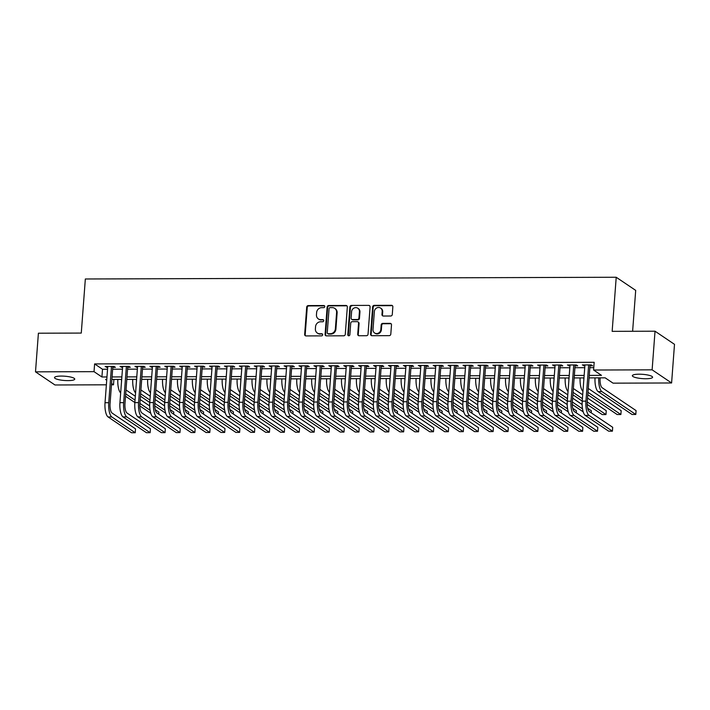<?xml version="1.0" encoding="UTF-8"?>
<svg xmlns="http://www.w3.org/2000/svg" width="710" height="710" viewBox="0 0 710 710"><rect width="100%" height="100%" fill="white"/><g stroke="black" fill="none" stroke-linecap="round" stroke-linejoin="round"><path stroke-width="1.06" d="M324.789 306.587A1.092 0.994 -56 0 0 323.849 305.531L308.291 305.584A1.553 1.429 -56 0 0 306.711 307.102L304.661 334.41A1.553 1.429 -56 0 0 306.01 335.919L321.568 335.865A1.092 0.994 -56 0 0 322.251 333.904A1.092 0.994 -56 0 0 321.728 333.744L319.713 333.753A4.979 4.562 -56 0 1 315.391 328.916L315.56 326.635A4.979 4.562 -56 0 1 320.609 321.772L322.624 321.763A1.092 0.994 -56 0 0 323.316 319.793A1.092 0.994 -56 0 0 322.784 319.642L320.769 319.642A4.979 4.562 -56 0 1 316.456 314.805L316.624 312.533A4.979 4.562 -56 0 1 321.674 307.661L323.689 307.652A1.092 0.994 -56 0 0 324.789 306.587M324.603 305.912A1.092 0.994 -56 0 0 324.372 305.886L308.814 305.939A1.553 1.429 -56 0 0 307.244 307.457L305.185 334.765A1.553 1.429 -56 0 0 305.54 335.839M322.482 334.126A1.092 0.994 -56 0 0 322.251 334.099L319.713 333.753M323.547 320.024A1.092 0.994 -56 0 0 323.307 319.997L320.769 319.642M645.843 378.741A10.144 2.148 4.3 0 1 632.353 375.705A10.144 2.148 4.3 0 1 639.106 374.197A10.144 2.148 4.3 0 1 652.596 377.232A10.144 2.148 4.3 0 1 645.843 378.741M67.991 380.622A10.144 2.148 4.3 0 1 54.501 377.596A10.144 2.148 4.3 0 1 61.255 376.078A10.144 2.148 4.3 0 1 74.745 379.113A10.144 2.148 4.3 0 1 67.991 380.622M390.704 316.003A1.553 1.429 -56 0 0 392.284 314.486L392.852 306.827A1.553 1.429 -56 0 0 391.503 305.309L374.232 305.362A1.553 1.429 -56 0 0 372.652 306.889L370.602 334.188A1.553 1.429 -56 0 0 371.951 335.706L389.222 335.652A1.553 1.429 -56 0 0 390.802 334.126L391.503 324.869A1.553 1.429 -56 0 0 390.145 323.361L382.761 323.387A1.553 1.429 -56 0 0 381.181 324.905L380.835 329.493A4.162 3.816 -56 0 1 374.587 332.963A4.162 3.816 -56 0 1 373.007 329.52L374.356 311.548A4.162 3.816 -56 0 1 380.595 308.078A4.162 3.816 -56 0 1 382.184 311.521L381.962 314.512A1.553 1.429 -56 0 0 383.311 316.03L390.704 316.003M106.367 384.811L54.972 384.98L35.5 371.845L38.402 333.212L81.277 333.07L85.342 278.986L616.218 277.255L612.153 331.348L655.028 331.206L652.126 369.839L671.598 382.974L613.067 383.16L605.168 377.835L589.078 377.889M35.5 371.845L94.031 371.658L101.921 376.983L106.961 376.966M589.264 375.395L601.485 375.35L593.596 370.025L594.172 362.304L94.607 363.928L94.031 371.658M593.596 370.025L652.126 369.839M347.332 306.969A1.553 1.429 -56 0 0 345.983 305.46L328.712 305.513A1.553 1.429 -56 0 0 327.132 307.039L325.082 334.339A1.553 1.429 -56 0 0 326.431 335.857L343.702 335.794A1.553 1.429 -56 0 0 345.282 334.277L347.332 306.969M351.477 305.442L368.747 305.389A1.553 1.429 -56 0 1 370.096 306.897L368.037 334.197A1.553 1.429 -56 0 1 366.466 335.723L359.074 335.75A1.553 1.429 -56 0 1 357.725 334.233L358.559 323.165A1.553 1.429 -56 0 0 357.201 321.648L352.302 321.666A1.553 1.429 -56 0 0 350.722 323.183L349.861 334.712A1.092 0.994 -56 0 1 348.219 335.617A1.092 0.994 -56 0 1 347.811 334.721L349.897 306.96A1.553 1.429 -56 0 1 351.477 305.442L368.747 305.389M112.792 367.345L115.402 367.336L114.088 366.458L105.142 366.484L107.68 367.363M127.702 367.301L130.312 367.292L128.998 366.404L120.052 366.431L122.59 367.318M142.612 367.256L145.222 367.248L143.908 366.36L134.962 366.387L137.509 367.265M157.531 367.203L160.141 367.194L158.818 366.307L149.872 366.333L152.419 367.221M172.441 367.159L175.05 367.15L173.737 366.262L164.791 366.289L167.329 367.168M187.351 367.105L189.96 367.097L188.647 366.209L179.701 366.236L182.239 367.123M202.261 367.061L204.87 367.052L203.557 366.165L194.611 366.191L197.158 367.07M217.18 367.008L219.789 366.999L218.467 366.111L209.521 366.138L212.068 367.026M232.09 366.964L234.699 366.955L233.386 366.067L224.44 366.094L226.978 366.981M247 366.91L249.609 366.901L248.296 366.014L239.35 366.049L241.888 366.928M261.91 366.866L264.519 366.857L263.206 365.969L254.26 365.996L256.807 366.884M276.829 366.813L279.438 366.804L278.116 365.916L269.17 365.952L271.717 366.83M291.739 366.768L294.348 366.759L293.035 365.872L284.089 365.898L286.627 366.786M306.649 366.715L309.258 366.706L307.945 365.819L298.999 365.854L301.537 366.733M321.559 366.671L324.177 366.662L322.855 365.774L313.909 365.801L316.456 366.688M336.478 366.617L339.087 366.608L337.774 365.721L328.819 365.756L331.366 366.635M351.388 366.573L353.997 366.564L352.684 365.677L343.738 365.703L346.276 366.591M366.298 366.52L368.907 366.511L367.594 365.623L358.648 365.659L361.186 366.537M381.208 366.475L383.826 366.466L382.504 365.579L373.558 365.606L376.105 366.493M396.127 366.422L398.736 366.413L397.423 365.526L388.468 365.561L391.015 366.44M411.037 366.378L413.646 366.369L412.332 365.481L403.386 365.508L405.925 366.395M425.947 366.325L428.556 366.316L427.242 365.428L418.296 365.464L420.835 366.342M440.866 366.28L443.475 366.271L442.152 365.384L433.207 365.41L435.754 366.298M455.776 366.227L458.385 366.227L457.071 365.339L448.116 365.366L450.664 366.245M470.686 366.183L473.295 366.174L471.981 365.286L463.035 365.313L465.574 366.2M485.596 366.138L488.205 366.129L486.891 365.242L477.945 365.268L480.484 366.147M500.514 366.085L503.124 366.076L501.801 365.188L492.855 365.215L495.403 366.103M515.424 366.04L518.034 366.032L516.72 365.144L507.765 365.171L510.312 366.049M530.334 365.987L532.944 365.978L531.63 365.091L522.684 365.117L525.222 366.005M545.245 365.943L547.854 365.934L546.54 365.046L537.594 365.073L540.132 365.961M560.163 365.89L562.773 365.881L561.45 364.993L552.504 365.02L555.051 365.907M575.073 365.845L577.683 365.836L576.369 364.949L567.414 364.976L569.961 365.863M94.607 363.928L102.506 369.253L107.538 369.236M112.65 369.227L122.448 369.191M127.56 369.173L137.367 369.138M142.479 369.129L152.277 369.094M157.389 369.076L167.187 369.04M172.299 369.031L182.097 368.996M187.209 368.978L197.016 368.952M202.128 368.934L211.926 368.898M217.038 368.88L226.836 368.854M231.948 368.836L241.746 368.801M246.858 368.783L256.665 368.756M261.777 368.738L271.575 368.703M276.687 368.685L286.485 368.659M291.597 368.641L301.395 368.605M306.507 368.588L316.314 368.561M321.426 368.543L331.224 368.508M336.336 368.49L346.134 368.463M351.246 368.446L361.044 368.41M366.156 368.392L375.963 368.366M381.075 368.348L390.873 368.312M395.985 368.295L405.783 368.268M410.895 368.25L420.702 368.215M425.805 368.206L435.612 368.17M440.724 368.153L450.522 368.117M455.634 368.108L465.432 368.073M470.544 368.055L480.351 368.02M485.454 368.011L495.26 367.975M500.372 367.957L510.171 367.931M515.283 367.913L525.08 367.878M530.192 367.86L539.999 367.833M545.102 367.815L554.909 367.78M560.021 367.762L569.819 367.736M574.931 367.718L584.729 367.682M589.841 367.665L593.773 367.656M589.983 365.792L592.593 365.783L591.279 364.896L582.333 364.931L584.871 365.81M632.619 331.277L635.698 290.39L616.218 277.255M655.028 331.206L674.5 344.341L671.598 382.974M113.902 379.442L113.502 384.793L111.479 384.802M106.775 379.459L105.612 379.468L106.713 380.214M111.576 383.489L113.502 384.793M583.966 377.906L574.159 377.942M569.047 377.96L559.249 377.986M554.137 378.004L544.339 378.039M539.227 378.057L529.429 378.084M524.317 378.102L514.51 378.137M509.398 378.155L499.6 378.181M494.488 378.199L484.69 378.235M479.578 378.252L469.78 378.279M464.668 378.297L454.861 378.332M449.749 378.341L439.952 378.377M434.839 378.394L425.041 378.43M419.93 378.439L410.131 378.474M405.019 378.492L395.213 378.519M390.101 378.536L380.303 378.572M375.191 378.59L365.393 378.616M360.281 378.634L350.474 378.67M345.371 378.687L335.564 378.714M330.452 378.732L320.654 378.767M315.542 378.785L305.744 378.812M300.632 378.829L290.825 378.865M285.722 378.883L275.915 378.909M270.803 378.927L261.005 378.962M255.893 378.98L246.095 379.007M240.983 379.025L231.176 379.06M226.073 379.078L216.266 379.105M211.154 379.122L201.356 379.158M196.244 379.175L186.446 379.202M181.334 379.22L171.527 379.255M166.424 379.273L156.617 379.3M151.505 379.317L141.707 379.353M136.595 379.362L126.797 379.397M121.685 379.415L111.878 379.451M112.073 376.948L121.871 376.921M126.984 376.904L136.781 376.868M141.893 376.85L151.691 376.824M156.803 376.806L166.61 376.77M171.722 376.753L181.52 376.726M186.632 376.708L196.43 376.673M201.542 376.655L211.34 376.628M216.452 376.611L226.259 376.575M231.371 376.557L241.169 376.531M246.281 376.513L256.079 376.477M261.191 376.46L270.989 376.433M276.101 376.415L285.908 376.38M291.02 376.362L300.818 376.336M305.93 376.318L315.728 376.282M320.84 376.264L330.647 376.238M335.75 376.22L345.557 376.185M350.669 376.176L360.467 376.14M365.579 376.123L375.377 376.087M380.489 376.078L390.296 376.043M395.399 376.025L405.206 375.989M410.318 375.98L420.116 375.945M425.228 375.927L435.026 375.901M440.138 375.883L449.945 375.847M455.048 375.83L464.855 375.803M469.967 375.785L479.765 375.75M484.877 375.732L494.675 375.705M499.787 375.688L509.594 375.652M514.697 375.634L524.504 375.608M529.616 375.59L539.414 375.555M544.526 375.537L554.324 375.51M559.436 375.492L569.242 375.457M574.346 375.439L584.153 375.412M102.506 369.253L101.921 376.983M106.456 367.372L106.518 366.475M121.366 367.318L121.437 366.431M136.276 367.274L136.347 366.378M151.195 367.221L151.257 366.333M166.105 367.177L166.167 366.28M181.014 367.123L181.085 366.236M195.924 367.079L195.995 366.183M210.843 367.026L210.905 366.138M225.753 366.981L225.815 366.085M240.663 366.928L240.734 366.04M255.573 366.884L255.644 365.996M270.492 366.839L270.554 365.943M285.402 366.786L285.464 365.898M300.312 366.742L300.383 365.845M315.222 366.688L315.293 365.801M330.141 366.644L330.203 365.748M345.051 366.591L345.113 365.703M359.961 366.546L360.032 365.65M374.871 366.493L374.942 365.606M389.79 366.449L389.852 365.552M404.7 366.395L404.762 365.508M419.61 366.351L419.681 365.455M434.52 366.298L434.591 365.41M449.439 366.253L449.501 365.357M464.349 366.2L464.411 365.313M479.259 366.156L479.33 365.26M494.169 366.103L494.24 365.215M509.088 366.058L509.15 365.162M523.998 366.005L524.06 365.117M538.908 365.961L538.979 365.064M553.818 365.907L553.889 365.02M568.737 365.863L568.799 364.976M583.647 365.819L583.718 364.922M318.355 318.923L318.879 319.278A4.979 4.562 -56 0 0 321.302 319.997M317.29 333.025L317.814 333.38A4.979 4.562 -56 0 0 320.237 334.108M346.977 305.895A1.553 1.429 -56 0 0 346.507 305.815L329.236 305.868A1.553 1.429 -56 0 0 327.656 307.394L325.606 334.694A1.553 1.429 -56 0 0 325.961 335.768M330.159 307.634A1.092 0.994 -56 0 0 329.058 308.699L327.257 332.662A1.092 0.994 -56 0 0 328.197 333.727L330.319 333.718A4.979 4.562 -56 0 0 335.368 328.845L336.602 312.462A4.979 4.562 -56 0 0 332.289 307.625L330.159 307.634M327.674 333.567L328.197 333.922A1.092 0.994 -56 0 0 328.73 334.082L328.197 333.727M334.703 308.353L335.226 308.708A4.979 4.562 -56 0 1 337.126 312.817L335.901 329.2A4.979 4.562 -56 0 1 330.851 334.073L328.73 334.082M369.741 305.824A1.553 1.429 -56 0 0 369.271 305.744M357.964 321.878L358.488 322.233A1.553 1.429 -56 0 1 359.082 323.511L358.248 334.587A1.553 1.429 -56 0 0 358.603 335.661M352 305.797A1.553 1.429 -56 0 0 350.42 307.315L348.335 335.076A1.092 0.994 -56 0 0 348.521 335.75M359.42 311.672A4.162 3.816 -56 0 0 353.873 308.14A4.162 3.816 -56 0 0 351.592 311.699L351.113 318.027A1.553 1.429 -56 0 0 352.462 319.544L357.361 319.527A1.553 1.429 -56 0 0 358.94 318L359.42 311.672L359.943 312.027A4.162 3.816 -56 0 0 358.355 308.584L357.831 308.229M351.707 319.314L352.231 319.669A1.553 1.429 -56 0 0 352.985 319.899L352.462 319.544M359.943 312.027L359.473 318.355A1.553 1.429 -56 0 1 357.893 319.882L352.985 319.899M380.595 308.078L381.128 308.433A4.162 3.816 -56 0 1 382.708 311.876L382.486 314.867A1.553 1.429 -56 0 0 382.841 315.95M374.587 332.963L375.12 333.318A4.162 3.816 -56 0 0 381.359 329.848L380.835 329.493M391.148 323.795A1.553 1.429 -56 0 0 390.677 323.716L383.285 323.742A1.553 1.429 -56 0 0 381.705 325.26L381.359 329.848M392.506 305.744A1.553 1.429 -56 0 0 392.035 305.664L374.765 305.717A1.553 1.429 -56 0 0 373.185 307.244L371.126 334.543A1.553 1.429 -56 0 0 371.481 335.626M125.998 389.976L135.326 396.269M140.19 399.552L149.677 405.951M155.224 409.688L158.889 412.164L158.729 414.214M150.751 413.255L139.834 405.898M134.856 402.534L125.528 396.242M150.059 410.265L139.897 403.413M135.033 400.129L125.705 393.846M121.508 381.758A11.893 4.038 -90.2 0 1 121.561 379.415M120.665 392.941A11.893 4.038 -90.2 0 1 117.833 379.424M108.097 416.965L111.825 416.956L135.22 432.736L131.492 432.745L108.097 416.965A11.893 4.038 -90.2 0 1 105.027 402.712L107.751 366.475M111.825 416.956A11.893 4.038 -90.2 0 1 108.754 402.703L111.479 366.458M112.854 366.458L110.068 403.591A7.925 2.698 89.8 0 0 112.118 413.087L135.512 428.867L135.22 432.736M140.908 389.932L150.236 396.224M155.099 399.499L164.587 405.898M170.134 409.643L173.799 412.111L173.639 414.161M165.661 413.211L154.753 405.854M149.766 402.49L140.438 396.198M164.968 410.22L154.807 403.36M149.943 400.085L140.624 393.793M136.418 381.714A11.893 4.038 -90.2 0 1 136.48 379.371M135.574 392.887A11.893 4.038 -90.2 0 1 132.752 379.38M155.827 389.879L165.146 396.171M170.01 399.455L179.497 405.854M185.044 409.59L188.709 412.066L188.558 414.116M180.571 413.158L169.663 405.8M164.676 402.437L155.348 396.153M179.887 410.167L169.726 403.315M164.862 400.032L155.534 393.748M151.328 381.669A11.893 4.038 -90.2 0 1 151.39 379.317M150.493 392.843A11.893 4.038 -90.2 0 1 147.662 379.326M170.737 389.834L180.065 396.127M184.928 399.402L194.407 405.8M199.963 409.546L203.619 412.013L203.468 414.063M195.481 413.113L184.573 405.756M179.586 402.392L170.267 396.1M194.797 410.123L184.635 403.262M179.772 399.987L170.444 393.695M166.246 381.616A11.893 4.038 -90.2 0 1 166.3 379.273M165.403 392.79A11.893 4.038 -90.2 0 1 162.572 379.282M185.647 389.781L194.975 396.073M199.838 399.357L209.326 405.756M214.873 409.492L218.538 411.969L218.378 414.019M210.4 413.06L199.483 405.703M194.504 402.339L185.177 396.056M209.707 410.069L199.546 403.218M194.682 399.934L185.354 393.651M181.156 381.572A11.893 4.038 -90.2 0 1 181.21 379.22M180.313 392.745A11.893 4.038 -90.2 0 1 177.482 379.229M123.007 416.921L126.735 416.903L150.129 432.683L146.402 432.692L123.007 416.921A11.893 4.038 -90.2 0 1 119.937 402.668L122.661 366.422M126.735 416.903A11.893 4.038 -90.2 0 1 123.664 402.65L126.389 366.413M127.773 366.404L124.978 403.537A7.925 2.698 89.8 0 0 127.028 413.042L150.422 428.822L150.129 432.683M137.926 416.868L141.654 416.859L165.04 432.639L161.312 432.647L137.926 416.868A11.893 4.038 -90.2 0 1 134.847 402.614L137.571 366.378M141.654 416.859A11.893 4.038 -90.2 0 1 138.574 402.605L141.299 366.369M142.683 366.36L139.888 403.493A7.925 2.698 89.8 0 0 141.938 412.989L165.332 428.769L165.04 432.639M152.836 416.823L156.564 416.805L179.958 432.585L176.231 432.603L152.836 416.823A11.893 4.038 -90.2 0 1 149.757 402.57L152.481 366.325M156.564 416.805A11.893 4.038 -90.2 0 1 153.484 402.552L156.209 366.316M157.593 366.316L154.807 403.44A7.925 2.698 89.8 0 0 156.857 412.945L180.242 428.725L179.958 432.585M167.746 416.77L171.474 416.761L194.868 432.541L191.141 432.55L167.746 416.77A11.893 4.038 -90.2 0 1 164.676 402.517L167.4 366.28M171.474 416.761A11.893 4.038 -90.2 0 1 168.403 402.508L171.128 366.271M172.503 366.262L169.717 403.395A7.925 2.698 89.8 0 0 171.767 412.892L195.161 428.671L194.868 432.541M200.557 389.737L209.885 396.029M214.748 399.304L224.236 405.703M229.783 409.448L233.448 411.915L233.288 413.965M225.31 413.016L214.402 405.658M209.415 402.295L200.087 396.002M224.617 410.025L214.455 403.173M209.592 399.89L200.273 393.597M196.066 381.518A11.893 4.038 -90.2 0 1 196.129 379.175M195.223 392.692A11.893 4.038 -90.2 0 1 192.401 379.184M182.656 416.726L186.384 416.708L209.778 432.488L206.051 432.505L182.656 416.726A11.893 4.038 -90.2 0 1 179.586 402.472L182.31 366.227M186.384 416.708A11.893 4.038 -90.2 0 1 183.313 402.455L186.038 366.218M187.422 366.218L184.627 403.342A7.925 2.698 89.8 0 0 186.677 412.847L210.071 428.627L209.778 432.488M215.476 389.683L224.795 395.976M229.658 399.26L239.146 405.658M244.693 409.395L248.358 411.871L248.207 413.921M240.22 412.963L229.312 405.605M224.324 402.242L214.997 395.958M239.536 409.972L229.374 403.12M224.511 399.836L215.183 393.553M210.976 381.474A11.893 4.038 -90.2 0 1 211.039 379.122M210.142 392.648A11.893 4.038 -90.2 0 1 207.311 379.14M197.575 416.672L201.303 416.663L224.697 432.443L220.961 432.452L197.575 416.672A11.893 4.038 -90.2 0 1 194.496 402.419L197.22 366.183M201.303 416.663A11.893 4.038 -90.2 0 1 198.223 402.41L200.948 366.174M202.332 366.165L199.537 403.298A7.925 2.698 89.8 0 0 201.587 412.803L224.981 428.574L224.697 432.443M230.386 389.639L239.714 395.931M244.577 399.206L254.056 405.605M259.611 409.351L263.268 411.818L263.117 413.868M255.13 412.918L244.222 405.561M239.243 402.197L229.916 395.905M254.446 409.927L244.284 403.076M239.421 399.792L230.093 393.5M225.895 381.421A11.893 4.038 -90.2 0 1 225.949 379.078M225.052 392.594A11.893 4.038 -90.2 0 1 222.221 379.087M212.485 416.628L216.213 416.61L239.607 432.39L235.88 432.408L212.485 416.628A11.893 4.038 -90.2 0 1 209.406 402.375L212.13 366.129M216.213 416.61A11.893 4.038 -90.2 0 1 213.133 402.357L215.858 366.12M217.242 366.12L214.455 403.245A7.925 2.698 89.8 0 0 216.506 412.75L239.9 428.529L239.607 432.39M245.296 389.586L254.624 395.878M259.487 399.162L268.975 405.561M274.522 409.297L278.187 411.773L278.027 413.823M270.048 412.865L259.132 405.508M254.153 402.144L244.826 395.861M269.356 409.874L259.194 403.023M254.331 399.739L245.003 393.455M240.805 381.377A11.893 4.038 -90.2 0 1 240.867 379.025M239.962 392.55A11.893 4.038 -90.2 0 1 237.131 379.042M227.395 416.575L231.123 416.566L254.517 432.346L250.79 432.354L227.395 416.575A11.893 4.038 -90.2 0 1 224.324 402.321L227.049 366.085M231.123 416.566A11.893 4.038 -90.2 0 1 228.052 402.313L230.777 366.076M232.152 366.067L229.365 403.2A7.925 2.698 89.8 0 0 231.416 412.705L254.81 428.476L254.517 432.346M260.206 389.541L269.534 395.834M274.397 399.109L283.885 405.508M289.431 409.253L293.097 411.72L292.937 413.77M284.958 412.821L274.051 405.463M269.063 402.1L259.736 395.807M284.266 409.83L274.104 402.978M269.241 399.695L259.922 393.402M255.715 381.323A11.893 4.038 -90.2 0 1 255.777 378.98M254.881 392.497A11.893 4.038 -90.2 0 1 252.05 378.989M242.305 416.53L246.033 416.513L269.427 432.292L265.7 432.31L242.305 416.53A11.893 4.038 -90.2 0 1 239.234 402.277L241.959 366.04M246.033 416.513A11.893 4.038 -90.2 0 1 242.962 402.259L245.687 366.023M247.071 366.023L244.275 403.147A7.925 2.698 89.8 0 0 246.326 412.652L269.72 428.432L269.427 432.292M275.125 389.488L284.444 395.781M289.307 399.064L298.795 405.463M304.341 409.2L308.007 411.676L307.856 413.726M299.868 412.776L288.961 405.41M283.973 402.055L274.646 395.763M299.185 409.776L289.023 402.925M284.16 399.65L274.832 393.358M270.625 381.279A11.893 4.038 -90.2 0 1 270.688 378.927M269.791 392.452A11.893 4.038 -90.2 0 1 266.96 378.945M257.224 416.477L260.952 416.468L284.346 432.248L280.61 432.257L257.224 416.477A11.893 4.038 -90.2 0 1 254.144 402.224L256.869 365.987M260.952 416.468A11.893 4.038 -90.2 0 1 257.872 402.215L260.597 365.978M261.981 365.969L259.185 403.102A7.925 2.698 89.8 0 0 261.236 412.608L284.63 428.378L284.346 432.248M290.035 389.444L299.363 395.736M304.226 399.011L313.705 405.41M319.26 409.155L322.917 411.623L322.766 413.673M314.779 412.723L303.871 405.366M298.892 402.002L289.565 395.71M314.095 409.732L303.933 402.881M299.07 399.597L289.742 393.305M285.544 381.226A11.893 4.038 -90.2 0 1 285.597 378.883M284.701 392.399A11.893 4.038 -90.2 0 1 281.87 378.892M272.134 416.433L275.862 416.415L299.256 432.195L295.529 432.212L272.134 416.433A11.893 4.038 -90.2 0 1 269.055 402.18L271.779 365.943M275.862 416.415A11.893 4.038 -90.2 0 1 272.782 402.171L275.507 365.925M276.891 365.925L274.104 403.058A7.925 2.698 89.8 0 0 276.154 412.554L299.549 428.334L299.256 432.195M304.945 389.391L314.273 395.683M319.136 398.967L328.623 405.366M334.17 409.111L337.836 411.578L337.676 413.628M329.697 412.679L318.781 405.312M313.802 401.958L304.475 395.665M329.005 409.688L318.843 402.827M313.98 399.552L304.652 393.26M300.454 381.181A11.893 4.038 -90.2 0 1 300.516 378.829M299.611 392.355A11.893 4.038 -90.2 0 1 296.78 378.847M287.044 416.38L290.772 416.371L314.166 432.15L310.439 432.159L287.044 416.38A11.893 4.038 -90.2 0 1 283.973 402.126L286.698 365.89M290.772 416.371A11.893 4.038 -90.2 0 1 287.701 402.117L290.425 365.881M291.801 365.872L289.014 403.005A7.925 2.698 89.8 0 0 291.064 412.51L314.459 428.29L314.166 432.15M319.855 389.346L329.183 395.639M334.046 398.913L343.533 405.312M349.08 409.058L352.746 411.525L352.595 413.575M344.607 412.625L333.7 405.268M328.712 401.904L319.385 395.612M343.915 409.635L333.753 402.783M328.89 399.499L319.571 393.207M315.364 381.128A11.893 4.038 -90.2 0 1 315.426 378.785M314.53 392.302A11.893 4.038 -90.2 0 1 311.699 378.794M301.954 416.335L305.682 416.317L329.076 432.097L325.349 432.115L301.954 416.335A11.893 4.038 -90.2 0 1 298.883 402.082L301.608 365.845M305.682 416.317A11.893 4.038 -90.2 0 1 302.611 402.073L305.336 365.827M306.72 365.827L303.924 402.961A7.925 2.698 89.8 0 0 305.974 412.457L329.369 428.236L329.076 432.097M334.774 389.302L344.093 395.585M348.956 398.869L358.443 405.268M363.99 409.013L367.656 411.48L367.505 413.531M359.517 412.581L348.61 405.215M343.622 401.86L334.295 395.568M358.834 409.59L348.672 402.73M343.809 399.455L334.481 393.162M330.274 381.084A11.893 4.038 -90.2 0 1 330.336 378.732M329.44 392.257A11.893 4.038 -90.2 0 1 326.609 378.749M316.873 416.282L320.601 416.273L343.995 432.053L340.267 432.062L316.873 416.282A11.893 4.038 -90.2 0 1 313.793 402.029L316.518 365.792M320.601 416.273A11.893 4.038 -90.2 0 1 317.521 402.02L320.245 365.783M321.63 365.774L318.834 402.907A7.925 2.698 89.8 0 0 320.885 412.412L344.279 428.192L343.995 432.053M349.684 389.249L359.011 395.541M363.875 398.816L373.362 405.215M378.909 408.96L382.566 411.427L382.415 413.477M374.436 412.528L363.52 405.17M358.541 401.807L349.214 395.514M373.744 409.537L363.582 402.685M358.719 399.402L349.391 393.109M345.193 381.03A11.893 4.038 -90.2 0 1 345.246 378.687M344.35 392.204A11.893 4.038 -90.2 0 1 341.519 378.696M331.783 416.237L335.51 416.229L358.905 431.999L355.177 432.017L331.783 416.237A11.893 4.038 -90.2 0 1 328.703 401.984L331.428 365.748M335.51 416.229A11.893 4.038 -90.2 0 1 332.431 401.975L335.155 365.73M336.54 365.73L333.753 402.863A7.925 2.698 89.8 0 0 335.803 412.359L359.198 428.139L358.905 431.999M364.594 389.204L373.921 395.488M378.785 398.771L388.272 405.17M393.819 408.916L397.485 411.383L397.325 413.433M389.346 412.483L378.439 405.126M373.451 401.762L364.123 395.47M388.654 409.492L378.492 402.632M373.629 399.357L364.301 393.065M360.103 380.986A11.893 4.038 -90.2 0 1 360.165 378.634M359.26 392.16A11.893 4.038 -90.2 0 1 356.438 378.652M346.693 416.184L350.42 416.175L373.815 431.955L370.087 431.964L346.693 416.184A11.893 4.038 -90.2 0 1 343.622 401.931L346.347 365.694M350.42 416.175A11.893 4.038 -90.2 0 1 347.35 401.922L350.074 365.685M351.459 365.677L348.663 402.81A7.925 2.698 89.8 0 0 350.713 412.315L374.108 428.094L373.815 431.955M379.504 389.151L388.832 395.443M393.695 398.718L403.182 405.117M408.729 408.862L412.395 411.339L412.244 413.389M404.256 412.43L393.349 405.073M388.361 401.709L379.033 395.417M403.564 409.439L393.402 402.588M388.539 399.304L379.22 393.012M375.013 380.933A11.893 4.038 -90.2 0 1 375.075 378.59M374.179 392.106A11.893 4.038 -90.2 0 1 371.348 378.599M361.603 416.14L365.339 416.131L388.725 431.902L384.998 431.92L361.603 416.14A11.893 4.038 -90.2 0 1 358.532 401.887L361.257 365.65M365.339 416.131A11.893 4.038 -90.2 0 1 362.26 401.878L364.984 365.632M366.369 365.632L363.573 402.765A7.925 2.698 89.8 0 0 365.623 412.261L389.018 428.041L388.725 431.902M394.423 389.107L403.741 395.39M408.605 398.674L418.092 405.073M423.639 408.818L427.305 411.285L427.154 413.335M419.166 412.386L408.259 405.028M403.271 401.665L393.952 395.372M418.483 409.395L408.321 402.534M403.457 399.26L394.13 392.967M389.923 380.888A11.893 4.038 -90.2 0 1 389.985 378.536M389.089 392.062A11.893 4.038 -90.2 0 1 386.258 378.554M376.522 416.087L380.249 416.078L403.644 431.858L399.916 431.866L376.522 416.087A11.893 4.038 -90.2 0 1 373.442 401.842L376.167 365.597M380.249 416.078A11.893 4.038 -90.2 0 1 377.17 401.824L379.894 365.588M381.279 365.579L378.483 402.712A7.925 2.698 89.8 0 0 380.533 412.217L403.928 427.997L403.644 431.858M409.333 389.053L418.66 395.346M423.524 398.63L433.011 405.028M438.558 408.765L442.215 411.241L442.064 413.291M434.085 412.332L423.169 404.975M418.19 401.611L408.862 395.319M433.393 409.342L423.231 402.49M418.367 399.206L409.04 392.914M404.842 380.835A11.893 4.038 -90.2 0 1 404.895 378.492M403.999 392.009A11.893 4.038 -90.2 0 1 401.168 378.501M391.432 416.042L395.159 416.033L418.554 431.813L414.826 431.822L391.432 416.042A11.893 4.038 -90.2 0 1 388.352 401.789L391.077 365.552M395.159 416.033A11.893 4.038 -90.2 0 1 392.08 401.78L394.804 365.535M396.189 365.535L393.402 402.668A7.925 2.698 89.8 0 0 395.452 412.164L418.847 427.944L418.554 431.813M424.243 389.009L433.57 395.292M438.434 398.576L447.921 404.975M453.468 408.72L457.134 411.188L456.974 413.238M448.995 412.288L438.088 404.931M433.1 401.567L423.772 395.275M448.303 409.297L438.141 402.437M433.277 399.162L423.95 392.87M419.752 380.791A11.893 4.038 -90.2 0 1 419.814 378.439M418.909 391.964A11.893 4.038 -90.2 0 1 416.087 378.457M406.342 415.998L410.069 415.98L433.464 431.76L429.736 431.769L406.342 415.998A11.893 4.038 -90.2 0 1 403.271 401.745L405.996 365.499M410.069 415.98A11.893 4.038 -90.2 0 1 406.999 401.727L409.723 365.49M411.108 365.481L408.312 402.614A7.925 2.698 89.8 0 0 410.362 412.12L433.757 427.899L433.464 431.76M439.153 388.956L448.48 395.248M453.344 398.532L462.831 404.931M468.378 408.667L472.043 411.143L471.893 413.193M463.905 412.235L452.998 404.877M448.01 401.514L438.682 395.221M463.222 409.244L453.051 402.392M448.188 399.109L438.869 392.825M434.662 380.737A11.893 4.038 -90.2 0 1 434.724 378.394M433.828 391.92A11.893 4.038 -90.2 0 1 430.997 378.403M421.252 415.945L424.988 415.936L448.374 431.715L444.646 431.724L421.252 415.945A11.893 4.038 -90.2 0 1 418.181 401.691L420.906 365.455M424.988 415.936A11.893 4.038 -90.2 0 1 421.909 401.683L424.633 365.437M426.018 365.437L423.222 402.57A7.925 2.698 89.8 0 0 425.272 412.066L448.667 427.846L448.374 431.715M454.072 388.911L463.39 395.204M468.254 398.479L477.741 404.877M483.297 408.623L486.953 411.09L486.803 413.14M478.815 412.19L467.908 404.833M462.92 401.469L453.601 395.177M478.132 409.2L467.97 402.339M463.106 399.064L453.779 392.772M449.581 380.693A11.893 4.038 -90.2 0 1 449.634 378.35M448.738 391.867A11.893 4.038 -90.2 0 1 445.907 378.359M436.171 415.9L439.898 415.882L463.293 431.662L459.565 431.671L436.171 415.9A11.893 4.038 -90.2 0 1 433.091 401.647L435.816 365.401M439.898 415.882A11.893 4.038 -90.2 0 1 436.819 401.629L439.543 365.393M440.928 365.384L438.132 402.517A7.925 2.698 89.8 0 0 440.191 412.022L463.577 427.802L463.293 431.662M468.982 388.858L478.309 395.15M483.173 398.434L492.66 404.833M498.207 408.57L501.863 411.046L501.713 413.096M493.734 412.137L482.818 404.78M477.839 401.416L468.511 395.133M493.042 409.146L482.88 402.295M478.016 399.011L468.689 392.728M464.491 380.649A11.893 4.038 -90.2 0 1 464.544 378.297M463.648 391.822A11.893 4.038 -90.2 0 1 460.817 378.306M451.081 415.847L454.808 415.838L478.203 431.618L474.475 431.627L451.081 415.847A11.893 4.038 -90.2 0 1 448.001 401.594L450.726 365.357M454.808 415.838A11.893 4.038 -90.2 0 1 451.729 401.585L454.462 365.348M455.838 365.339L453.051 402.472A7.925 2.698 89.8 0 0 455.101 411.969L478.496 427.748L478.203 431.618M483.892 388.814L493.219 395.106M498.083 398.381L507.57 404.78M513.117 408.525L516.782 410.992L516.623 413.042M508.644 412.093L497.737 404.736M492.749 401.372L483.421 395.079M507.952 409.102L497.79 402.242M492.926 398.967L483.599 392.674M479.401 380.595A11.893 4.038 -90.2 0 1 479.463 378.252M478.558 391.769A11.893 4.038 -90.2 0 1 475.735 378.261M465.991 415.803L469.718 415.785L493.113 431.565L489.385 431.582L465.991 415.803A11.893 4.038 -90.2 0 1 462.92 401.549L465.645 365.304M469.718 415.785A11.893 4.038 -90.2 0 1 466.647 401.532L469.372 365.295M470.757 365.295L467.961 402.419A7.925 2.698 89.8 0 0 470.011 411.924L493.406 427.704L493.113 431.565M498.802 388.76L508.129 395.053M512.993 398.337L522.48 404.736M528.027 408.472L531.692 410.948L531.541 412.998M523.554 412.04L512.647 404.682M507.659 401.319L498.331 395.035M522.871 409.049L512.7 402.197M507.836 398.913L498.518 392.63M494.311 380.551A11.893 4.038 -90.2 0 1 494.373 378.199M493.477 391.725A11.893 4.038 -90.2 0 1 490.646 378.208M513.721 388.716L523.039 395.008M527.903 398.283L537.39 404.682M542.946 408.427L546.602 410.895L546.452 412.945M538.464 411.995L527.557 404.638M522.569 401.274L513.25 394.982M537.781 409.004L527.619 402.153M522.755 398.869L513.428 392.577M509.23 380.498A11.893 4.038 -90.2 0 1 509.283 378.155M508.387 391.671A11.893 4.038 -90.2 0 1 505.555 378.164M528.63 388.663L537.958 394.955M542.822 398.239L552.309 404.638M557.856 408.374L561.512 410.85L561.361 412.9M553.383 411.942L542.467 404.585M537.488 401.221L528.16 394.938M552.691 408.951L542.529 402.1M537.665 398.816L528.338 392.532M524.14 380.453A11.893 4.038 -90.2 0 1 524.193 378.102M523.297 391.627A11.893 4.038 -90.2 0 1 520.466 378.111M480.901 415.749L484.637 415.74L508.023 431.52L504.295 431.529L480.901 415.749A11.893 4.038 -90.2 0 1 477.83 401.496L480.555 365.26M484.637 415.74A11.893 4.038 -90.2 0 1 481.558 401.487L484.282 365.251M485.667 365.242L482.871 402.375A7.925 2.698 89.8 0 0 484.921 411.871L508.316 427.651L508.023 431.52M495.82 415.705L499.547 415.687L522.942 431.467L519.214 431.485L495.82 415.705A11.893 4.038 -90.2 0 1 492.74 401.452L495.465 365.206M499.547 415.687A11.893 4.038 -90.2 0 1 496.467 401.434L499.192 365.197M500.577 365.197L497.79 402.321A7.925 2.698 89.8 0 0 499.84 411.827L523.226 427.606L522.942 431.467M510.73 415.652L514.457 415.643L537.852 431.423L534.124 431.431L510.73 415.652A11.893 4.038 -90.2 0 1 507.65 401.398L510.375 365.162M514.457 415.643A11.893 4.038 -90.2 0 1 511.386 401.39L514.111 365.153M515.487 365.144L512.7 402.277A7.925 2.698 89.8 0 0 514.75 411.782L538.144 427.553L537.852 431.423M543.541 388.618L552.868 394.911M557.732 398.186L567.219 404.585M572.766 408.33L576.431 410.797L576.272 412.847M568.293 411.898L557.385 404.54M552.398 401.177L543.07 394.884M567.601 408.907L557.439 402.055M552.575 398.771L543.248 392.479M539.05 380.4A11.893 4.038 -90.2 0 1 539.112 378.057M538.207 391.574A11.893 4.038 -90.2 0 1 535.384 378.066M525.64 415.607L529.367 415.59L552.762 431.369L549.034 431.387L525.64 415.607A11.893 4.038 -90.2 0 1 522.569 401.354L525.293 365.109M529.367 415.59A11.893 4.038 -90.2 0 1 526.296 401.336L529.021 365.1M530.405 365.1L527.61 402.224A7.925 2.698 89.8 0 0 529.66 411.729L553.054 427.509L552.762 431.369M558.451 388.565L567.778 394.858M572.642 398.141L582.129 404.54M587.676 408.277L591.341 410.753L591.19 412.803M583.203 411.844L572.295 404.487M567.308 401.123L557.98 394.84M582.519 408.853L572.349 402.002M567.494 398.718L558.166 392.435M553.96 380.356A11.893 4.038 -90.2 0 1 554.022 378.004M553.125 391.529A11.893 4.038 -90.2 0 1 550.294 378.022M540.558 415.554L544.286 415.545L567.672 431.325L563.944 431.334L540.558 415.554A11.893 4.038 -90.2 0 1 537.479 401.301L540.203 365.064M544.286 415.545A11.893 4.038 -90.2 0 1 541.206 401.292L543.931 365.055M545.316 365.046L542.52 402.18A7.925 2.698 89.8 0 0 544.57 411.685L567.965 427.455L567.672 431.325M573.369 388.521L582.697 394.813M587.552 398.088L606.251 410.699L605.967 414.569L587.268 401.958M605.967 414.569L602.231 414.578L587.205 404.443M582.218 401.079L572.899 394.787M582.404 398.674L573.077 392.381M568.879 380.303A11.893 4.038 -90.2 0 1 568.932 377.96M568.035 391.476A11.893 4.038 -90.2 0 1 565.204 377.968M555.468 415.51L559.196 415.492L582.591 431.272L578.863 431.289L555.468 415.51A11.893 4.038 -90.2 0 1 552.389 401.256L555.114 365.02M559.196 415.492A11.893 4.038 -90.2 0 1 556.116 401.239L558.841 365.002M560.226 365.002L557.439 402.126A7.925 2.698 89.8 0 0 559.489 411.631L582.875 427.411L582.591 431.272M588.279 388.468L621.161 410.655L620.877 414.516L587.986 392.337M620.877 414.516L617.15 414.533L587.809 394.742M583.789 380.258A11.893 4.038 -90.2 0 1 583.842 377.906M582.946 391.432A11.893 4.038 -90.2 0 1 580.114 377.924M570.378 415.457L574.106 415.448L597.5 431.227L593.773 431.236L570.378 415.457A11.893 4.038 -90.2 0 1 567.299 401.203L570.032 364.967M574.106 415.448A11.893 4.038 -90.2 0 1 571.035 401.194L573.76 364.958M575.135 364.949L572.349 402.082A7.925 2.698 89.8 0 0 574.399 411.587L597.793 427.358L597.5 431.227M600.136 377.853L600.11 378.226A7.925 2.698 89.8 0 0 602.16 387.731L636.08 410.602L635.787 414.471L601.867 391.592A11.893 4.038 -90.2 0 1 598.761 377.862M635.787 414.471L632.06 414.48L598.139 391.601A11.893 4.038 -90.2 0 1 595.033 377.871M585.288 415.412L589.016 415.394L612.41 431.174L608.683 431.192L585.288 415.412A11.893 4.038 -90.2 0 1 582.218 401.159L584.942 364.922M589.016 415.394A11.893 4.038 -90.2 0 1 585.945 401.15L588.67 364.904M590.054 364.904L587.259 402.029A7.925 2.698 89.8 0 0 589.309 411.534L612.703 427.313L612.41 431.174M324.372 305.886L323.849 305.531M322.251 334.099L321.728 333.744M323.307 319.997L322.784 319.642M305.185 334.765L304.661 334.41M307.244 307.457L306.711 307.102M308.814 305.939L308.291 305.584M325.606 334.694L325.082 334.339M327.656 307.394L327.132 307.039M329.236 305.868L328.712 305.513M346.507 305.815L345.983 305.46M330.851 334.073L330.319 333.718M335.901 329.2L335.368 328.845M337.126 312.817L336.602 312.462M358.248 334.587L357.725 334.233M359.082 323.511L358.559 323.165M348.335 335.076L347.811 334.721M350.42 307.315L349.897 306.96M357.893 319.882L357.361 319.527M359.473 318.355L358.94 318M382.486 314.867L381.962 314.512M382.708 311.876L382.184 311.521M381.705 325.26L381.181 324.905M383.285 323.742L382.761 323.387M390.677 323.716L390.145 323.361M371.126 334.543L370.602 334.188M373.185 307.244L372.652 306.889M374.765 305.717L374.232 305.362M392.035 305.664L391.503 305.309M105.027 402.712L108.754 402.703M119.937 402.668L123.664 402.65M134.847 402.614L138.574 402.605M149.757 402.57L153.484 402.552M164.676 402.517L168.403 402.508M179.586 402.472L183.313 402.455M194.496 402.419L198.223 402.41M209.406 402.375L213.133 402.357M224.324 402.321L228.052 402.313M239.234 402.277L242.962 402.259M254.144 402.224L257.872 402.215M269.055 402.18L272.782 402.171M283.973 402.126L287.701 402.117M298.883 402.082L302.611 402.073M313.793 402.029L317.521 402.02M328.703 401.984L332.431 401.975M343.622 401.931L347.35 401.922M358.532 401.887L362.26 401.878M373.442 401.842L377.17 401.824M388.352 401.789L392.08 401.78M403.271 401.745L406.999 401.727M418.181 401.691L421.909 401.683M433.091 401.647L436.819 401.629M448.001 401.594L451.729 401.585M462.92 401.549L466.647 401.532M477.83 401.496L481.558 401.487M492.74 401.452L496.467 401.434M507.65 401.398L511.386 401.39M522.569 401.354L526.296 401.336M537.479 401.301L541.206 401.292M552.389 401.256L556.116 401.239M567.299 401.203L571.035 401.194M598.139 391.601L601.867 391.592M582.218 401.159L585.945 401.15"/></g></svg>
